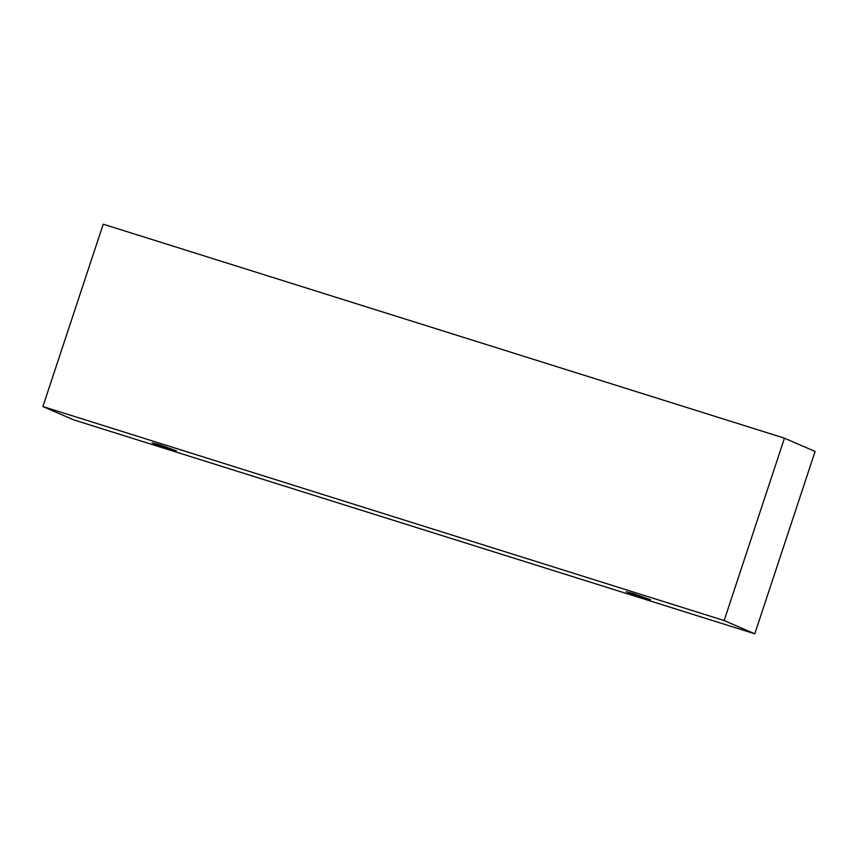 <?xml version="1.0" encoding="UTF-8"?>
<svg xmlns="http://www.w3.org/2000/svg" width="858" height="858" viewBox="0 0 858 858"><rect width="100%" height="100%" fill="white"/><g stroke="black" fill="none" stroke-linecap="round" stroke-linejoin="round"><path stroke-width="1.29" d="M159.803 444.862L176.33 450.782L155.609 444.272L152.177 442.792L159.803 444.862M754.783 633.815L815.1 451.447L784.459 438.181L103.217 224.185L42.9 406.553L73.541 419.819L754.783 633.815L724.152 620.559L42.9 406.553M633.933 593.8L650.45 599.721L629.729 593.21L626.297 591.73L633.933 593.8M724.152 620.559L784.459 438.181"/></g></svg>
